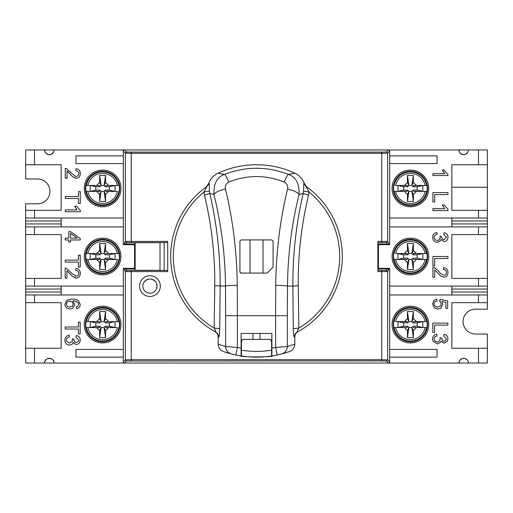 <?xml version="1.0" encoding="UTF-8"?>
<svg xmlns="http://www.w3.org/2000/svg" width="513" height="513" viewBox="0 0 513 513"><rect width="100%" height="100%" fill="white"/><g stroke="black" fill="none" stroke-linecap="round" stroke-linejoin="round"><path stroke-width="0.77" d="M410.4 273.666A17.166 17.166 0 0 1 393.509 253.428A17.166 17.166 0 0 1 412.458 239.456A17.166 17.166 0 0 1 427.534 257.532A17.166 17.166 0 0 1 410.4 273.666M407.437 250.415L407.437 243.476L413.363 243.476L413.363 250.415L411.907 253.589L413.1 254.814L413.683 253.537L425.155 253.537A15.05 15.05 0 0 0 395.645 253.537L407.117 253.537L407.7 254.814L408.893 253.589L407.437 250.415L404.398 253.537M416.402 253.537L413.363 250.415M425.155 253.537L426.963 253.537L425.155 253.537M413.363 262.585L413.363 269.524L407.437 269.524L407.437 262.585L408.893 259.411L411.907 259.411L413.363 262.585L416.402 259.463L413.677 259.463L413.1 258.186L417.184 258.186L422.827 259.456L422.827 253.544L417.184 254.814L413.1 254.814M407.437 269.524L408.893 259.591M408.893 259.411L407.7 258.186L407.123 259.456L404.398 259.463L407.437 262.585M407.123 259.456L397.973 259.456L403.616 258.186L407.7 258.186M426.963 253.537A16.826 16.826 0 0 1 426.963 259.463L416.402 259.463M422.827 253.544L413.555 253.416M422.827 259.456L413.677 259.456M413.1 258.186L411.907 259.411M404.398 259.463L393.837 259.463A16.826 16.826 0 0 1 393.837 253.537M426.963 259.463L425.155 259.463A15.05 15.05 0 0 1 395.645 259.463L393.837 259.463M407.7 254.814L403.616 254.814L397.973 253.544L397.973 259.456M397.973 253.544L407.245 253.416M413.363 243.476L411.907 253.409L408.893 253.589M417.184 258.186L417.184 254.814M403.616 254.814L403.616 258.186M407.437 243.476L408.893 253.409M413.363 269.524L411.907 259.591M156.529 284.85L157.036 285.587L156.529 284.85M153.938 280.213L154.323 281.028L153.938 280.213M146.853 279.707L147.75 279.777L146.853 279.707M145.583 281.028L145.974 280.213M157.036 286.607L156.529 287.344L157.036 286.607M152.162 279.777L153.054 279.707L152.162 279.777M223.405 351.527L231.344 353.932C227.753 352.758 225.848 350.276 225.63 346.48L218.185 344.223C218.378 347.756 220.115 350.193 223.405 351.527M273.076 266.664A1.186 1.186 0 0 1 272.73 267.504L273.076 266.664L273.076 241.11L271.89 239.924L241.11 239.924L239.924 241.11L239.924 271.89L241.11 273.076A1.186 1.186 0 0 1 240.488 272.897M239.994 272.281A1.186 1.186 0 0 1 239.924 271.89M266.664 273.076L267.504 272.73A1.186 1.186 0 0 1 266.664 273.076L241.11 273.076M232.806 354.297A100.625 100.625 0 0 0 234.005 354.579L234.005 354.579A100.625 100.625 0 0 0 235.794 354.977L233.12 354.374A100.625 100.625 0 0 0 241.11 355.945L241.11 333.45L271.89 333.45L271.89 355.945A100.625 100.625 0 0 0 279.88 354.374L280.951 354.111M277.206 354.977A100.625 100.625 0 0 0 278.995 354.579L280.771 354.156A100.625 100.625 0 0 0 288.024 352.065L289.595 351.527C292.878 350.199 294.616 347.769 294.815 344.223L287.37 346.48L275.622 347.442L277.206 354.977L280.573 354.207M224.976 352.065A100.625 100.625 0 0 0 231.344 353.932L232.421 354.201M235.794 354.977L237.378 347.442L225.63 346.48L225.63 315.694L237.378 315.694L237.262 285.337C236.91 252.236 232.973 220.122 225.451 188.989C224.867 185.841 225.989 183.519 228.824 182.025C247.26 174.76 265.715 174.76 284.176 182.025C286.222 177.395 287.646 174.843 288.453 174.375C295.995 176.985 299.528 183.725 299.047 194.594L303.177 193.459C296.129 223.892 292.686 254.775 292.859 286.094L298.233 285.741C297.925 255.301 301.355 225.111 308.518 195.177L303.177 193.459L303.574 191.073L309.031 192.009L305.889 186.309L306.684 186.873L304.421 183.782C302.747 178.986 299.605 175.465 295.007 173.227L288.453 174.375C267.138 166.225 245.836 166.225 224.547 174.375L217.993 173.227C213.414 175.44 210.272 178.96 208.573 183.782L206.316 186.873L207.111 186.309L203.969 192.009L204.482 195.177L209.823 193.459L213.953 194.594C221.308 224.155 225.162 254.653 225.508 286.094L225.63 315.694M280.944 354.111L288.024 352.065M287.37 315.694L287.492 286.094C287.838 254.653 291.692 224.155 299.047 194.594C298.04 192.548 294.212 190.676 287.549 188.989C280.027 220.122 276.09 252.236 275.738 285.337L275.622 315.694L287.37 315.694L287.37 346.48C287.152 350.276 285.247 352.758 281.656 353.932A100.625 100.625 0 0 0 284.914 353.034M241.405 350.206L241.405 355.99A100.625 100.625 0 0 1 241.11 355.945L241.11 348.147A92.93 92.93 0 0 1 237.378 347.442L237.378 315.694L275.622 315.694L275.622 347.442A92.93 92.93 0 0 1 271.89 348.147L271.89 355.945A100.625 100.625 0 0 1 271.595 355.99L271.595 350.206C261.534 351.809 251.466 351.809 241.405 350.206L241.405 342.331L242.2 339.369L270.8 339.369L271.595 342.331L271.595 350.206M267.504 272.73L272.73 267.504M209.426 191.073L209.221 183.442L207.111 186.309A85.831 85.831 0 0 0 215.588 331.949C217.557 333.117 218.576 334.848 218.641 337.15C219.275 336.785 219.635 333.944 219.724 328.628L220.141 286.094C220.308 254.775 216.871 223.892 209.823 193.459L209.426 191.073L203.969 192.009A83.177 83.177 0 0 0 214.165 328.096L219.724 328.628M209.221 183.442L208.579 183.782M204.482 195.177C211.645 225.111 215.075 255.301 214.767 285.741L214.165 328.096C215.563 330.686 216.037 331.969 215.588 331.949M206.316 186.873A85.831 85.831 0 0 0 215.075 331.667C217.057 332.847 218.096 334.591 218.185 336.906L218.185 344.223M308.518 195.177L309.031 192.009A83.177 83.177 0 0 1 298.835 328.096L298.233 285.741M275.738 285.337C282.259 285.42 286.177 285.677 287.492 286.094L292.859 286.094L293.276 328.628L298.835 328.096C297.437 330.686 296.963 331.969 297.412 331.949A85.831 85.831 0 0 0 305.889 186.309L303.779 183.442L303.574 191.073M293.276 328.628C293.365 333.944 293.725 336.785 294.359 337.15C294.424 334.848 295.443 333.117 297.412 331.949L297.925 331.667C295.937 332.854 294.904 334.598 294.815 336.906L294.815 344.223M284.176 182.025C287.004 183.513 288.126 185.834 287.549 188.989M295.007 173.227A91.75 91.75 0 0 0 217.993 173.227M225.451 188.989C218.788 190.676 214.96 192.548 213.953 194.594C213.472 183.725 217.005 176.985 224.547 174.375C225.354 174.843 226.778 177.395 228.824 182.025M304.421 183.782L303.779 183.442M249.991 273.076L249.991 239.924L249.991 273.076M263.009 239.924L263.009 273.076L263.009 239.924M252.947 339.369L252.947 333.45M260.053 333.45L260.053 339.369M280.194 354.297A100.625 100.625 0 0 1 280.124 354.316A100.625 100.625 0 0 1 279.591 354.438M240.225 355.804L240.225 355.804C239.218 357.24 273.762 357.247 272.775 355.804L268.28 356.432M265.939 356.682L263.688 356.868M260.963 357.029L258.315 357.112M255.519 357.125L252.697 357.054M250.177 356.926L247.574 356.727M245.483 356.522L242.963 356.214M241.251 355.964L240.462 355.842M241.405 355.99C251.466 357.503 261.534 357.503 271.595 355.99A100.625 100.625 0 0 1 241.405 355.99C251.466 357.503 261.534 357.503 271.595 355.99C261.534 357.503 251.466 357.503 241.405 355.99M234.005 354.579L232.229 354.156A100.625 100.625 0 0 1 228.086 353.034M149.956 278.995A7.105 7.105 0 0 1 156.106 289.646A7.105 7.105 0 0 1 143.8 289.646A7.105 7.105 0 0 1 149.956 278.995M149.956 275.738A10.356 10.356 0 0 0 140.985 291.275A10.356 10.356 0 0 0 158.927 291.275A10.356 10.356 0 0 0 149.956 275.738M124.403 268.337L123.319 268.337L123.319 361.864A1.186 1.186 135 0 0 124.499 363.044L388.501 363.044A1.186 1.186 45 0 0 389.681 361.864L389.681 268.337L388.597 268.337L388.597 270.114A1.186 1.186 -57 0 0 387.418 268.927L380.806 268.927L380.806 268.337L378.434 268.337L378.434 244.663L389.681 244.663L389.681 151.136A1.186 1.186 -45 0 0 388.501 149.956L124.499 149.956A1.186 1.186 -135 0 0 123.319 151.136L123.319 244.663L134.566 244.663L134.566 268.337L124.403 268.337L124.403 270.114L125.339 271.55L125.339 359.844L123.319 361.864M377.844 242.591L386.34 242.591L387.418 244.073A1.186 1.186 57 0 0 388.597 242.886L388.597 244.663M388.597 268.337L380.806 268.337M132.194 268.337L132.194 268.927L125.582 268.927A1.186 1.186 -123 0 0 124.403 270.114M124.403 244.663L124.403 242.886A1.186 1.186 123 0 0 125.582 244.073L132.194 244.073L132.194 244.663M135.156 269.049L132.194 268.927M132.194 244.073L135.156 243.951M389.681 361.864L387.661 359.844L381.749 359.722L381.749 271.595L387.488 271.595L386.34 270.409L381.749 270.409L381.749 271.595L377.844 271.595L377.844 241.405L381.749 241.405L381.749 153.278L387.661 153.156L389.681 151.136M380.806 244.663L380.806 244.073L387.418 244.073M377.844 243.951L380.806 244.073M380.806 268.927L377.844 269.049M123.319 151.136L125.339 153.156L131.251 153.278L131.251 152.092L126.519 151.97L125.339 153.156L125.339 241.45L126.519 242.63L131.251 242.591L131.251 241.405L167.713 241.405L167.713 271.595L131.251 271.595L131.251 359.722L125.339 359.844L126.519 361.03L381.749 360.908L386.481 361.03L388.501 363.044M160.018 242.675L135.156 242.732L135.156 270.268L160.018 270.325L160.018 242.591M381.749 270.409L377.844 270.409M131.251 242.591L167.713 242.591M167.713 270.409L126.66 270.409L125.582 268.927M126.66 242.591L125.512 241.405L124.403 242.886M164.16 242.591L164.16 270.409M388.597 242.886L387.488 241.405L386.34 242.591M126.519 270.37L125.339 271.55L126.66 270.409M102.6 239.334A17.166 17.166 0 0 1 119.491 259.572A17.166 17.166 0 0 1 100.542 273.544A17.166 17.166 0 0 1 85.466 255.468A17.166 17.166 0 0 1 102.6 239.334M105.563 262.585L105.563 269.524L99.637 269.524L99.637 262.585L101.093 259.411L99.9 258.186L99.317 259.463L87.845 259.463A15.05 15.05 0 0 0 117.355 259.463L105.883 259.463L105.3 258.186L104.107 259.411L105.563 262.585L108.602 259.463M96.598 259.463L99.637 262.585M87.845 259.463L86.037 259.463L87.845 259.463M99.637 250.415L99.637 243.476L105.563 243.476L105.563 250.415L104.107 253.589L101.093 253.589L99.637 250.415L96.598 253.537L99.323 253.537L99.9 254.814L95.816 254.814L90.173 253.544L90.173 259.456L95.816 258.186L99.9 258.186M105.563 243.476L104.107 253.409M104.107 253.589L105.3 254.814L105.877 253.544L108.602 253.537L105.563 250.415M105.877 253.544L115.027 253.544L109.384 254.814L105.3 254.814M86.037 259.463A16.826 16.826 0 0 1 86.037 253.537L96.598 253.537M90.173 259.456L99.445 259.584M90.173 253.544L99.323 253.544M99.9 254.814L101.093 253.589M108.602 253.537L119.163 253.537A16.826 16.826 0 0 1 119.163 259.463M86.037 253.537L87.845 253.537A15.05 15.05 0 0 1 117.355 253.537L119.163 253.537M105.3 258.186L109.384 258.186L115.027 259.456L115.027 253.544M115.027 259.456L105.755 259.584M99.637 269.524L101.093 259.591L104.107 259.411M95.816 254.814L95.816 258.186M109.384 258.186L109.384 254.814M105.563 269.524L104.107 259.591M99.637 243.476L101.093 253.409M478.469 294.975L478.469 302.67L487.35 302.67L487.35 294.975L389.681 294.975L389.681 286.094L487.35 286.094L487.35 226.906L389.681 226.906L389.681 218.025L487.35 218.025L487.35 149.956L468.407 149.956A4.732 4.732 0 0 1 463.675 154.689A4.732 4.732 0 0 1 458.936 149.956L459.366 151.925L460.443 153.413L462.867 154.618L465.329 154.394L467.567 152.65M487.35 302.67L487.35 309.179L475.513 309.179A12.427 12.427 0 0 0 463.079 321.613A12.427 12.427 0 0 0 475.513 334.04L487.35 334.04L487.35 348.25L478.469 348.25L478.469 363.044L468.407 363.044L468.331 362.184M25.65 164.75L25.65 178.96L37.487 178.96A12.427 12.427 0 0 1 49.921 191.387A12.427 12.427 0 0 1 37.487 203.821L25.65 203.821L25.65 218.025L34.531 218.025L34.531 210.33L61.162 210.33L61.162 164.75L61.162 170.669L61.162 164.75L34.531 164.75L34.531 149.956L25.65 149.956L25.65 164.75L34.531 164.75M34.531 286.094L34.531 278.399L61.162 278.399L61.162 234.601L61.162 238.744L61.162 234.601L34.531 234.601L34.531 226.906L25.65 226.906L25.65 286.094L123.319 286.094L123.319 294.975L25.65 294.975L25.65 363.044L44.593 363.044C44.112 356.99 54.532 356.971 54.064 363.044L44.593 363.044A4.732 4.732 0 0 1 49.325 358.311A4.732 4.732 0 0 1 54.064 363.044L188.431 363.044M25.65 302.67L61.162 302.67L61.162 348.25L61.162 342.331L61.162 348.25L25.65 348.25M451.838 342.331L451.838 348.25L451.838 342.331M478.469 302.67L451.838 302.67L451.838 348.25L478.469 348.25M478.469 226.906L478.469 234.601L451.838 234.601L451.838 278.399L451.838 274.256L451.838 278.399L478.469 278.399L478.469 286.094M478.469 149.956L478.469 164.75L451.838 164.75L451.838 210.33L451.838 206.188L451.838 210.33L478.469 210.33L478.469 218.025M451.838 187.245L487.35 187.245M410.4 341.735A17.166 17.166 0 0 1 393.509 321.497A17.166 17.166 0 0 1 412.458 307.531A17.166 17.166 0 0 1 427.534 325.601A17.166 17.166 0 0 1 410.4 341.735M407.437 318.49L407.437 311.551L413.363 311.551L413.363 318.49L411.907 321.657L413.1 322.882L413.677 321.613L425.155 321.613A15.05 15.05 0 0 0 395.645 321.613L407.117 321.613L407.7 322.882L408.893 321.657L407.437 318.49L404.398 321.613M416.402 321.613L413.363 318.49M425.155 321.613L426.963 321.613L425.155 321.613M413.363 330.654L413.363 337.592L407.437 337.592L407.437 330.654L408.893 327.48L411.907 327.48L413.363 330.654L416.402 327.531L413.677 327.531L413.1 326.255L417.184 326.255L422.827 327.525L422.827 321.613L417.184 322.882L413.1 322.882M407.437 337.592L408.893 327.66M408.893 327.48L407.7 326.255L407.123 327.525L404.398 327.531L407.437 330.654M407.123 327.525L397.973 327.525L403.616 326.255L407.7 326.255M426.963 321.613A16.826 16.826 0 0 1 426.963 327.531L416.402 327.531M422.827 321.613L413.555 321.484M422.827 327.525L413.677 327.525M413.1 326.255L411.907 327.48M404.398 327.531L393.837 327.531A16.826 16.826 0 0 1 393.837 321.613M426.963 327.531L425.155 327.531A15.05 15.05 0 0 1 395.645 327.531L393.837 327.531M407.7 322.882L403.616 322.882L397.973 321.613L397.973 327.525M397.973 321.613L407.245 321.484M413.363 311.551L411.907 321.484L408.893 321.657M417.184 326.255L417.184 322.882M403.616 322.882L403.616 326.255M407.437 311.551L408.893 321.484M413.363 337.592L411.907 327.66M410.4 205.598A17.166 17.166 0 0 1 393.509 185.353A17.166 17.166 0 0 1 412.458 171.387A17.166 17.166 0 0 1 427.534 189.457A17.166 17.166 0 0 1 410.4 205.598M407.437 182.346L407.437 175.408L413.363 175.408L413.363 182.346L411.907 185.52L413.1 186.745L413.683 185.469L425.155 185.469A15.05 15.05 0 0 0 395.645 185.469L407.117 185.469L407.7 186.745L408.893 185.52L407.437 182.346L404.398 185.469M416.402 185.469L413.363 182.346M425.155 185.469L426.963 185.469L425.155 185.469M413.363 194.51L413.363 201.449L407.437 201.449L407.437 194.51L408.893 191.343L411.907 191.343L413.363 194.51L416.402 191.387L413.677 191.387L413.1 190.118L417.184 190.118L422.827 191.387L422.827 185.475L417.184 186.745L413.1 186.745M407.437 201.449L408.893 191.516M408.893 191.343L407.7 190.118L407.123 191.387L404.398 191.387L407.437 194.51M407.123 191.387L397.973 191.387L403.616 190.118L407.7 190.118M426.963 185.469A16.826 16.826 0 0 1 426.963 191.387L416.402 191.387M422.827 185.475L413.555 185.347M422.827 191.387L413.677 191.387M413.1 190.118L411.907 191.343M404.398 191.387L393.837 191.387A16.826 16.826 0 0 1 393.837 185.469M426.963 191.387L425.155 191.387A15.05 15.05 0 0 1 395.645 191.387L393.837 191.387M407.7 186.745L403.616 186.745L397.973 185.475L397.973 191.387M397.973 185.475L407.245 185.347M413.363 175.408L411.907 185.34L408.893 185.52M417.184 190.118L417.184 186.745M403.616 186.745L403.616 190.118M407.437 175.408L408.893 185.34M413.363 201.449L411.907 191.516M102.6 171.265A17.166 17.166 0 0 1 119.491 191.503A17.166 17.166 0 0 1 100.542 205.469A17.166 17.166 0 0 1 85.466 187.399A17.166 17.166 0 0 1 102.6 171.265M105.563 194.51L105.563 201.449L99.637 201.449L99.637 194.51L101.093 191.343L99.9 190.118L99.323 191.387L87.845 191.387A15.05 15.05 0 0 0 117.355 191.387L105.883 191.387L105.3 190.118L104.107 191.343L105.563 194.51L108.602 191.387M96.598 191.387L99.637 194.51M87.845 191.387L86.037 191.387L87.845 191.387M99.637 182.346L99.637 175.408L105.563 175.408L105.563 182.346L104.107 185.52L101.093 185.52L99.637 182.346L96.598 185.469L99.323 185.469L99.9 186.745L95.816 186.745L90.173 185.475L90.173 191.387L95.816 190.118L99.9 190.118M105.563 175.408L104.107 185.34M104.107 185.52L105.3 186.745L105.877 185.475L108.602 185.469L105.563 182.346M105.877 185.475L115.027 185.475L109.384 186.745L105.3 186.745M86.037 191.387A16.826 16.826 0 0 1 86.037 185.469L96.598 185.469M90.173 191.387L99.445 191.516M90.173 185.475L99.323 185.475M99.9 186.745L101.093 185.52M108.602 185.469L119.163 185.469A16.826 16.826 0 0 1 119.163 191.387M86.037 185.469L87.845 185.469A15.05 15.05 0 0 1 117.355 185.469L119.163 185.469M105.3 190.118L109.384 190.118L115.027 191.387L115.027 185.475M115.027 191.387L105.755 191.516M99.637 201.449L101.093 191.516L104.107 191.343M95.816 186.745L95.816 190.118M109.384 190.118L109.384 186.745M105.563 201.449L104.107 191.516M99.637 175.408L101.093 185.34M468.279 151.059L468.407 149.956L324.569 149.956M466.907 359.587L464.477 358.382L462.021 358.606L459.776 360.35L458.936 363.044A4.732 4.732 0 0 1 463.675 358.311A4.732 4.732 0 0 1 468.407 363.044L324.569 363.044M53.224 152.65L50.979 154.394L48.523 154.618L46.093 153.413L45.022 151.925L44.593 149.956L54.064 149.956A4.732 4.732 0 0 1 49.325 154.689A4.732 4.732 0 0 1 44.593 149.956L34.531 149.956M188.431 149.956L54.064 149.956L53.929 151.059M303.856 149.956L209.144 149.956M209.144 363.044L303.856 363.044M34.531 226.906L123.319 226.906L123.319 218.025L34.531 218.025M99.342 306.511A18.353 18.353 0 0 1 119.869 330.782A18.353 18.353 0 0 1 88.589 336.419A18.353 18.353 0 0 1 99.342 306.511M78.047 300.304L75.392 299.303L72.41 299.021M76.809 301.586L75.296 301.073M78.508 300.637L80.227 304.421C80.15 306.877 78.899 308.3 76.482 308.691L76.334 306.857L77.925 306.158L78.713 304.305L78.226 302.76L75.392 301.093L72.884 300.855L74.892 304.51L72.41 308.441L70.018 308.954C66.825 308.743 65.113 307.172 64.882 304.247L66.799 300.304L72.173 299.021L66.799 300.304M74.161 299.117L75.296 299.284M73.596 342.896L73.282 342.325L72.41 344.037L69.582 345.134C67.145 344.993 65.606 343.665 64.978 341.145L64.882 340.068C65.048 337.278 66.459 335.682 69.127 335.29L69.364 337.137C67.331 337.599 66.35 338.58 66.408 340.081L66.581 341.145L69.55 343.178L72.352 341.145L72.262 338.933L73.878 339.131L74.244 341.145L75.392 342.325L76.366 342.498L78.502 341.145L78.713 340.036L76.001 337.317L76.334 335.476C78.867 336.021 80.169 337.528 80.227 340.004L80.105 341.145C79.489 343.242 78.233 344.326 76.334 344.403L75.937 344.377M78.502 341.145L76.366 342.498L75.392 342.325M440.59 308.396L437.608 309.063L434.408 307.877L432.587 303.94L434.004 300.304L436.781 299.105L436.941 301.041C435.043 301.407 434.101 302.369 434.101 303.927C434.21 305.831 435.377 306.889 437.608 307.107L440.59 305.876L441.193 303.901L440.59 301.984L439.724 301.163L439.955 299.432L447.676 300.887L447.676 308.358L445.912 308.358L445.912 302.369L441.879 301.554L442.822 304.395L440.59 308.396L437.704 309.07M434.101 303.927L434.255 304.927M437.704 307.114L440.59 305.876M75.296 276.026L76.161 276.161C77.764 276.058 78.63 275.115 78.765 273.333C78.694 271.473 77.694 270.498 75.751 270.396L75.943 268.498C78.803 268.825 80.252 270.454 80.284 273.378C80.079 276.385 78.688 277.943 76.116 278.065L74.821 277.873M76.116 278.065L72.41 276.385L66.972 270.717L66.972 278.084L65.196 278.084L65.196 268.152L66.478 268.37L72.41 273.897L76.161 276.161M75.276 207.265L74.789 206.168L76.572 206.168L80.342 210.51L80.342 211.702L65.254 211.702L65.254 209.862L77.008 209.862L76.2 208.836M437.704 270.255L438.025 270.633M434.178 267.51L437.608 270.152L440.59 273.519L443.86 275.301C445.464 275.199 446.329 274.256 446.464 272.467C446.4 270.614 445.393 269.633 443.45 269.537L443.642 267.632C446.502 267.959 447.952 269.588 447.99 272.518C447.778 275.519 446.393 277.084 443.816 277.2L440.59 275.936L434.671 269.857L434.671 277.225L432.895 277.225L432.895 267.292L435.87 268.472M439.474 274.897L437.557 272.769M84.247 256.5A18.353 18.353 0 0 1 111.776 240.61A18.353 18.353 0 0 1 111.776 272.39A18.353 18.353 0 0 1 84.247 256.5M428.753 256.5A18.353 18.353 0 0 1 401.224 272.39A18.353 18.353 0 0 1 401.224 240.61A18.353 18.353 0 0 1 428.753 256.5M437.307 240.405L437.608 240.392C439.256 240.148 440.128 239.173 440.231 237.461L440.026 236.166L441.616 236.66C441.603 238.468 442.443 239.494 444.123 239.731L446.477 237.269L443.758 234.55L444.091 232.703C446.624 233.248 447.926 234.762 447.99 237.23C447.74 239.981 446.445 241.45 444.091 241.629L441.045 239.558L440.59 240.712L437.339 242.367C434.466 242.136 432.901 240.45 432.645 237.301C432.805 234.505 434.216 232.915 436.884 232.524L437.121 234.364C435.095 234.826 434.107 235.813 434.165 237.314C434.325 239.212 435.377 240.244 437.307 240.405L437.704 240.385M437.704 242.354L437.339 242.367M75.962 349.43L123.319 349.43L123.319 357.125L75.962 357.125L75.962 349.43M437.038 349.43L437.038 357.125L389.681 357.125L389.681 349.43L437.038 349.43M433.023 341.145L432.587 338.913C432.748 336.118 434.158 334.527 436.826 334.136L437.063 335.977C435.037 336.438 434.049 337.419 434.107 338.926L435.037 341.145L437.704 341.991L439.385 341.145L440.173 339.074L439.968 337.778L441.584 337.971L443.046 341.145L445.053 341.145L446.419 338.875L443.7 336.162L444.034 334.316C446.573 334.861 447.868 336.374 447.932 338.843L447.381 341.145L444.034 343.242L440.988 341.171L440.59 342.229L437.281 343.979L433.023 341.145L432.587 338.913M437.704 343.96L437.281 343.979M428.753 324.569A18.353 18.353 0 0 1 401.224 340.465A18.353 18.353 0 0 1 401.224 308.679A18.353 18.353 0 0 1 428.753 324.569M443.341 171.855L442.43 169.989L444.22 169.989L445.303 171.855L447.99 174.337L447.99 175.529L432.895 175.529L432.895 173.683L444.656 173.683L442.43 169.989M437.038 155.875L437.038 163.57L389.681 163.57L389.681 155.875L437.038 155.875M428.753 188.431A18.353 18.353 0 0 1 401.224 204.321A18.353 18.353 0 0 1 401.224 172.535A18.353 18.353 0 0 1 428.753 188.431M75.962 163.57L75.962 155.875L123.319 155.875L123.319 163.57L75.962 163.57M84.247 188.431A18.353 18.353 0 0 1 111.776 172.535A18.353 18.353 0 0 1 111.776 204.321A18.353 18.353 0 0 1 84.247 188.431M76.174 178.255L72.41 176.523L67.03 170.906L67.03 178.28L65.254 178.28L65.254 168.341L66.536 168.559L72.41 174.022L75.392 176.222L76.219 176.35C77.816 176.248 78.688 175.305 78.822 173.522L78.386 171.855L75.809 170.585L76.001 168.687C78.22 168.918 79.598 169.97 80.131 171.855L80.342 173.567C80.137 176.575 78.745 178.133 76.174 178.255L74.539 177.947M75.296 176.196L76.219 176.35M61.162 294.975L61.162 286.094M451.838 286.094L451.838 294.975M451.838 218.025L451.838 226.906M445.303 171.855L447.99 174.337M432.895 192.593L447.932 192.593L447.932 194.581L434.671 194.581L434.671 201.987L432.895 201.987L432.895 192.593M432.895 208.701L444.656 208.701L442.43 205.014L444.22 205.014L447.99 209.355L447.99 210.548L432.895 210.548L432.895 208.701M441.045 239.558L440.59 240.712M434.671 265.914L432.895 265.914L432.895 256.519L447.932 256.519L447.932 258.514L434.671 258.514L434.671 265.914M440.59 273.519L443.86 275.301M434.004 300.304L436.781 299.105M432.837 332.507L432.837 323.107L447.875 323.107L447.875 325.101L434.614 325.101L434.614 332.507L432.837 332.507M447.932 338.843L447.381 341.145M445.053 341.145L446.419 338.875M441.558 338.272L443.046 341.145M439.385 341.145L440.173 339.074M434.107 338.926L435.037 341.145M68.197 171.855L67.03 170.906M80.131 171.855L80.342 173.567M78.386 171.855L75.809 170.585M70.531 171.855L70.807 172.195M65.254 198.493L65.254 196.498L78.508 196.498L78.508 191.548L80.284 191.548L80.284 203.462L78.508 203.462L78.508 198.493L65.254 198.493M77.008 209.862L74.789 206.168M72.41 302.061L70.005 301.144L72.41 302.061L73.263 304.132L72.41 306.184L69.903 307.056L72.41 306.184M80.227 239.975L70.486 239.975L70.486 242.001L68.793 242.001L68.793 239.975L65.196 239.975L65.196 238.128L68.793 238.128L68.793 231.607L70.486 231.607L80.227 238.462L80.227 239.975M77.271 238.128L70.486 238.128L70.486 233.415L77.271 238.128M65.196 262.124L65.196 260.129L78.451 260.129L78.451 255.179L80.227 255.179L80.227 267.1L78.451 267.1L78.451 262.124L65.196 262.124M72.41 308.441L70.018 308.954M69.903 307.056C67.658 306.889 66.491 305.94 66.395 304.203C66.581 302.343 67.78 301.323 70.005 301.144M65.138 329.013L65.138 327.018L78.393 327.018L78.393 322.068L80.169 322.068L80.169 333.982L78.393 333.982L78.393 329.013L65.138 329.013M64.978 341.145L64.882 340.068M76.334 344.403L75.392 344.268L73.282 342.325L72.41 344.037M80.227 340.004L80.105 341.145M73.859 339.426L74.244 341.145M72.41 340.882L72.41 339.6M66.581 341.145L69.55 343.178L72.352 341.145M487.35 210.33L478.469 210.33M61.162 226.906L61.162 218.025M25.65 234.601L34.531 234.601M478.469 363.044L487.35 363.044L487.35 348.25M478.469 164.75L487.35 164.75M478.469 234.601L487.35 234.601L487.35 223.944L451.838 223.944M487.35 278.399L478.469 278.399M34.531 210.33L25.65 210.33L25.65 226.906M34.531 278.399L25.65 278.399M487.35 294.975L487.35 286.094M451.838 220.988L487.35 220.988L487.35 218.025M487.35 220.988L487.35 223.944M61.162 292.012L25.65 292.012L25.65 294.975M25.65 292.012L25.65 289.056L61.162 289.056M25.65 286.094L25.65 289.056M440.59 301.984L441.193 303.901M440.988 341.171L440.59 342.229M72.41 276.385L69.858 273.628M72.41 176.523L69.915 173.817M102.6 307.402A17.166 17.166 0 0 1 119.491 327.647A17.166 17.166 0 0 1 100.542 341.613A17.166 17.166 0 0 1 85.466 323.543A17.166 17.166 0 0 1 102.6 307.402M105.563 330.654L105.563 337.592L99.637 337.592L99.637 330.654L101.093 327.48L99.9 326.255L99.317 327.531L87.845 327.531A15.05 15.05 0 0 0 117.355 327.531L105.883 327.531L105.3 326.255L104.107 327.48L105.563 330.654L108.602 327.531M96.598 327.531L99.637 330.654M87.845 327.531L86.037 327.531L87.845 327.531M99.637 318.49L99.637 311.551L105.563 311.551L105.563 318.49L104.107 321.657L101.093 321.657L99.637 318.49L96.598 321.613L99.323 321.613L99.9 322.882L95.816 322.882L90.173 321.613L90.173 327.525L95.816 326.255L99.9 326.255M105.563 311.551L104.107 321.484M104.107 321.657L105.3 322.882L105.877 321.613L108.602 321.613L105.563 318.49M105.877 321.613L115.027 321.613L109.384 322.882L105.3 322.882M86.037 327.531A16.826 16.826 0 0 1 86.037 321.613L96.598 321.613M90.173 327.525L99.445 327.653M90.173 321.613L99.323 321.613M99.9 322.882L101.093 321.657M108.602 321.613L119.163 321.613A16.826 16.826 0 0 1 119.163 327.531M86.037 321.613L87.845 321.613A15.05 15.05 0 0 1 117.355 321.613L119.163 321.613M105.3 326.255L109.384 326.255L115.027 327.525L115.027 321.613M115.027 327.525L105.755 327.653M99.637 337.592L101.093 327.66L104.107 327.48M95.816 322.882L95.816 326.255M109.384 326.255L109.384 322.882M105.563 337.592L104.107 327.66M99.637 311.551L101.093 321.484M394.144 259.463A16.525 16.525 0 0 0 426.656 259.463M426.656 253.537A16.525 16.525 0 0 0 394.144 253.537M237.262 285.337C230.741 285.42 226.823 285.677 225.508 286.094L214.767 285.741M218.185 336.906L218.641 337.15M294.359 337.15L294.815 336.906M386.481 242.63L387.661 241.45L387.661 153.156L386.481 151.97L381.749 152.092L381.749 153.278L131.251 153.278L131.251 241.405L125.512 241.405M386.481 361.03L387.661 359.844L387.661 271.55L388.597 270.114M381.749 152.092L131.251 152.092M387.488 241.405L381.749 241.405L381.749 242.591M126.519 151.97L124.499 149.956M124.499 363.044L126.519 361.03M125.512 271.595L131.251 271.595L131.251 270.409M387.418 268.927L386.34 270.409M386.481 270.37L387.488 271.595M381.749 360.908L381.749 359.722L131.251 359.722L131.251 360.908M125.582 244.073L126.519 242.63M388.501 149.956L386.481 151.97M118.856 253.537A16.525 16.525 0 0 0 86.344 253.537M86.344 259.463A16.525 16.525 0 0 0 118.856 259.463M394.144 327.531A16.525 16.525 0 0 0 426.656 327.531M426.656 321.613A16.525 16.525 0 0 0 394.144 321.613M394.144 191.387A16.525 16.525 0 0 0 426.656 191.387M426.656 185.469A16.525 16.525 0 0 0 394.144 185.469M118.856 185.469A16.525 16.525 0 0 0 86.344 185.469M86.344 191.387A16.525 16.525 0 0 0 118.856 191.387M34.531 302.67L34.531 294.975M34.531 363.044L34.531 348.25M487.35 292.012L451.838 292.012M451.838 289.056L487.35 289.056M61.162 223.944L25.65 223.944M25.65 220.988L61.162 220.988M118.856 321.613A16.525 16.525 0 0 0 86.344 321.613M86.344 327.531A16.525 16.525 0 0 0 118.856 327.531M224.976 352.059L226.919 352.681M288.024 352.059L286.081 352.681"/></g></svg>
